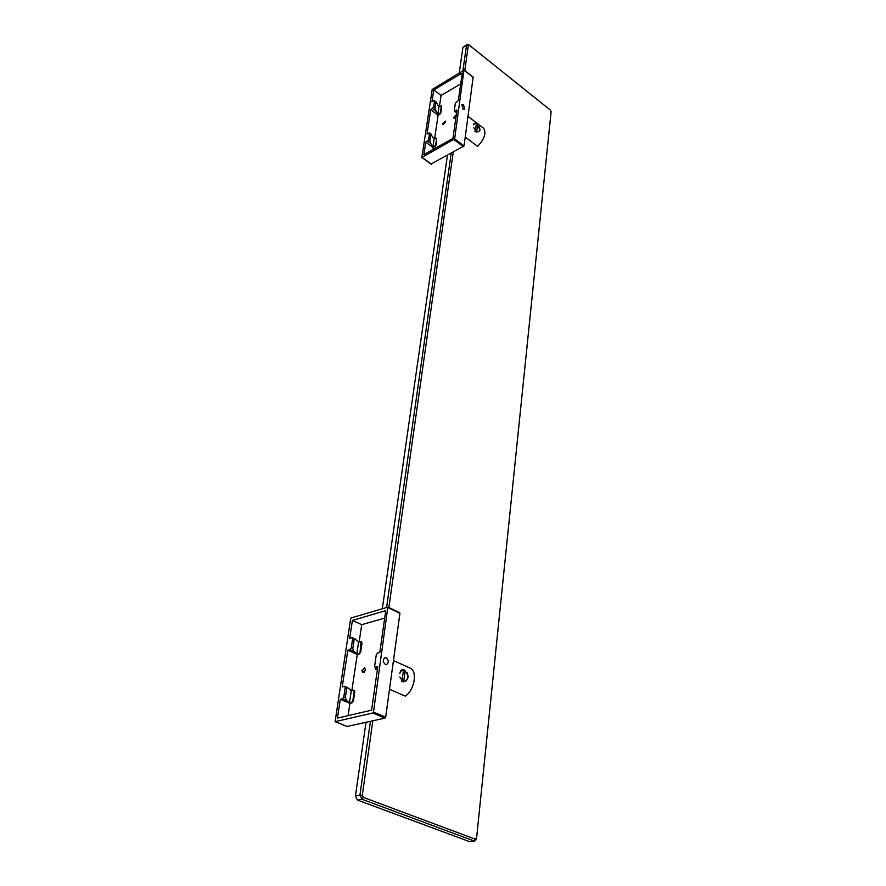 <?xml version="1.0" encoding="UTF-8"?>
<svg xmlns="http://www.w3.org/2000/svg" width="886" height="886" viewBox="0 0 886 886"><rect width="100%" height="100%" fill="white"/><g stroke="black" fill="none" stroke-linecap="round" stroke-linejoin="round"><path stroke-width="1.33" d="M387.824 607.176L351.288 617.896L350.646 618.793L335.118 721.658L372.818 713.008L373.493 712.067L387.824 607.176M342.217 686.883L347.833 650.235L349.959 649.659L351.255 647.854L352.628 638.828L352.24 637.654L349.682 638.23L352.418 620.388L385.742 610.653L379.806 652.439L377.58 653.026L376.262 654.865L374.656 666.039L375.088 667.291L377.768 666.737L371.588 710.173L337.422 718.136L340.313 699.309L342.461 698.788L343.779 696.961L345.197 687.625L344.776 686.373L342.217 686.883M347.102 726.465L385 718.103L385.676 717.173L399.929 613.322L388.223 607.364M385.344 664.389C382.741 661.953 382.619 659.727 384.956 657.733L386.252 657.866C388.843 660.314 388.965 662.54 386.617 664.522L385.344 664.389M365.431 669.417L364.279 672.075M374.988 667.224L375.664 669.262L377.514 668.531M354.023 690.415L354.788 691.711L353.403 701.003L352.096 702.819L349.937 703.34L348.098 715.655M384.69 618.085L361.732 624.685L359.129 642.018M361.3 641.852L362.031 643.081L360.691 652.074L359.395 653.868L357.268 654.444L351.853 690.548M361.942 670.669L364.722 667.822L365.397 669.772L362.629 672.629L361.942 670.669M352.096 702.819L349.449 703.063L346.592 700.516L342.461 698.788M340.313 699.309L349.937 703.34M358.808 653.602L360.104 651.808L361.045 641.63L358.586 642.173L356.792 654.145L359.395 653.868M351.498 702.576L352.805 700.76L354.19 691.457L353.348 690.172L351.31 690.681L349.449 703.063M356.792 654.145L354.012 651.465L352.772 648.53L354.145 639.515L355.098 638.95L358.586 642.173M347.833 650.235L357.268 654.444M351.31 690.681L347.777 687.658L346.736 688.278L345.318 697.614L346.592 700.516M361.732 624.685L352.418 620.388M393.439 660.579L409.886 667.989C417.838 670.912 414.648 690.006 405.29 696.141L389.497 689.286M406.641 672.385C407.35 672.574 407.848 674.224 408.114 677.325C406.74 680.526 405.6 681.866 404.703 681.356M403.551 681.445L401.834 680.802M399.774 673.615C400.682 670.547 401.436 669.307 402.034 669.894M403.495 669.982L405.123 670.868M364.39 671.953L365.42 669.583M463.943 70.193L432.202 89.475L421.847 157.464L454.64 138.88L463.943 70.193M427.019 133.996L430.74 109.731L433.619 107.14L434.539 101.148L433.775 100.683L431.958 101.757L433.786 89.885L462.259 73.017L458.339 100.55L455.371 103.208L454.319 110.551L455.105 111.027L456.999 109.953L452.956 138.371L423.862 154.596L425.756 142.192L428.68 139.6L429.466 132.889L427.019 133.996M431.194 163.976L464.076 145.913L473.124 77.326M462.979 109.144L461.905 104.515L463.577 104.858L464.652 109.487L462.979 109.144M456.323 114.726L453.743 117.384L453.975 118.259L455.947 117.317M436.621 138.338L436.167 145.105L433.254 147.674L432.977 149.512M460.698 83.937L441.073 95.444L439.401 106.63M441.427 106.121L440.984 112.688L438.105 115.269L434.572 138.825M442.623 123.708L445.348 121.16L445.58 122.035L442.856 124.594L442.623 123.708M435.092 146.644L432.877 147.275L430.817 143.51L427.595 141.151M425.756 142.192L433.254 147.674M439.467 113.873L440.53 112.345L441.283 105.833L438.935 106.896L437.739 114.87L439.932 114.216M434.627 146.301L435.702 144.761L436.61 138.615L435.846 138.105L434.107 139.091L432.877 147.275M437.739 114.87L434.805 108.037L436.067 101.879L438.935 106.896M430.74 109.731L438.105 115.269M434.107 139.091L430.817 134.329L429.876 140.486L430.817 143.51M441.073 95.444L433.786 89.885M468.118 116.443L483.446 128.127C486.547 132.734 484.609 138.814 477.632 146.378L465.283 137.108M479.005 126.454L480.101 129.832L478.85 131.704M476.513 131.815L475.195 130.873M473.567 124.871L474.342 123.276L475.184 123.22M476.347 123.807L477.62 124.86M477.665 124.538L476.746 131.482C478.551 132.18 479.559 131.527 479.758 129.5L477.266 124.284M473.689 127.606L475.45 130.497L476.38 123.553L473.822 123.896M476.746 131.482L476.203 132.258M475.45 130.497L474.907 131.283M372.829 720.85L362.319 795.251L363.315 797.378L475.328 839.186L476.59 838.012L551.103 111.702L550.394 110.13L469.148 45.042L468.329 45.407L464.773 70.548M453.2 152.37L388.854 607.552M370.414 721.403L359.949 794.997L361.953 799.25L474.021 840.947L474.785 841.035L476.546 838.588L551.003 112.832M468.572 44.765L467.011 44.422L466.534 45.252L462.902 70.814M451.14 153.499L386.595 607.53M468.329 45.407L466.534 45.252L462.913 47.445L459.247 72.984M447.397 155.559L382.309 608.793M365.996 722.4L355.463 795.805L362.319 795.251M462.913 47.445L467.011 44.422M474.785 841.035L469.491 841.6L357.457 800.058L355.463 795.805M405.146 670.68L403.75 681.168C406.696 681.035 407.97 678.953 407.593 674.922L404.692 670.049M399.841 677.004L402.1 680.437L403.495 669.949L400.372 671.444M403.75 681.168L403.097 682.087M403.052 669.307L403.495 669.949M402.1 680.437L401.436 681.356M388.267 607.763L399.929 613.322M347.445 726.598L335.318 721.68M385 718.103L372.818 713.008M385.676 717.173L373.493 712.067M354.012 651.465L349.959 649.659M360.691 652.074L360.104 651.808M352.772 648.53L351.255 647.854M362.031 643.081L361.444 642.815M354.145 639.515L352.628 638.828M353.403 701.003L352.805 700.76M345.318 697.614L343.779 696.961M354.788 691.711L354.19 691.457M346.736 688.278L345.197 687.625M377.558 668.21L375.542 667.313M464.342 70.415L473.456 77.58M431.571 164.242L422.157 157.442M463.522 146.699L454.086 139.678M464.076 145.913L454.64 138.88M435.724 111.049L432.556 108.668M434.805 108.037L433.619 107.14M435.713 102.045L434.539 101.148M429.876 140.486L428.68 139.6M430.817 134.329L429.61 133.454M456.678 112.223L455.105 111.027M357.457 800.058L361.953 799.25L363.315 797.378M469.491 841.6L474.021 840.947L475.328 839.186M476.546 838.588L476.59 838.012M388.068 607.187L399.73 612.735M335.118 721.658L347.257 726.586M361.045 641.63L361.632 641.896M355.142 638.961L352.24 637.654M353.758 690.194L354.356 690.449M347.833 687.669L344.776 686.373M377.536 668.365L375.088 667.291M464.275 70.16L473.39 77.326M421.847 157.464L431.272 164.264M436.089 101.901L434.406 100.616M431.216 134.174L429.466 132.889M456.6 112.721L454.463 111.093M469.148 45.042L468.185 44.51"/></g></svg>
